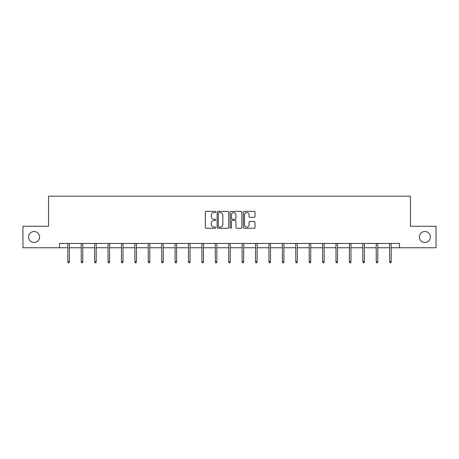 <?xml version="1.0" encoding="UTF-8"?>
<svg xmlns="http://www.w3.org/2000/svg" width="459" height="459" viewBox="0 0 459 459"><rect width="100%" height="100%" fill="white"/><g stroke="black" fill="none" stroke-linecap="round" stroke-linejoin="round"><path stroke-width="0.69" d="M215.747 211.978A0.591 0.591 0 0 0 215.156 211.387L206.194 211.387A0.843 0.843 0 0 0 205.351 212.23L205.351 227.417A0.843 0.843 0 0 0 206.194 228.261L215.156 228.261A0.591 0.591 0 0 0 215.747 227.67A0.591 0.591 0 0 0 215.156 227.079L213.997 227.079A2.702 2.702 0 0 1 211.295 224.376L211.295 223.114A2.702 2.702 0 0 1 213.997 220.412L215.156 220.412A0.591 0.591 0 0 0 215.747 219.821A0.591 0.591 0 0 0 215.156 219.23L213.997 219.23A2.702 2.702 0 0 1 211.295 216.533L211.295 215.265A2.702 2.702 0 0 1 213.997 212.563L215.156 212.563A0.591 0.591 0 0 0 215.747 211.978M419.377 237.01A5.502 5.502 0 0 0 424.873 242.513A5.502 5.502 0 0 0 430.376 237.01A5.502 5.502 0 0 0 424.873 231.514A5.502 5.502 0 0 0 419.377 237.01M28.624 237.01A5.502 5.502 0 0 0 34.127 242.513A5.502 5.502 0 0 0 39.623 237.01A5.502 5.502 0 0 0 34.127 231.514A5.502 5.502 0 0 0 28.624 237.01M254.16 217.331A0.843 0.843 0 0 0 255.003 216.487L255.003 212.23A0.843 0.843 0 0 0 254.16 211.387L244.199 211.387A0.843 0.843 0 0 0 243.356 212.23L243.356 227.417A0.843 0.843 0 0 0 244.199 228.261L254.16 228.261A0.843 0.843 0 0 0 255.003 227.417L255.003 222.271A0.843 0.843 0 0 0 254.16 221.427L249.897 221.427A0.843 0.843 0 0 0 249.053 222.271L249.053 224.818A2.255 2.255 0 0 1 246.799 227.079A2.255 2.255 0 0 1 244.538 224.818L244.538 214.823A2.255 2.255 0 0 1 246.799 212.563A2.255 2.255 0 0 1 249.053 214.823L249.053 216.487A0.843 0.843 0 0 0 249.897 217.331L254.16 217.331M59.481 247.757L22.95 247.757L22.95 226.27L48.562 226.27L48.562 196.182L410.438 196.182L410.438 226.27L436.05 226.27L436.05 247.757L399.519 247.757L399.519 243.459L59.481 243.459L59.481 247.757L67.817 247.757M228.76 212.23A0.843 0.843 0 0 0 227.916 211.387L217.962 211.387A0.843 0.843 0 0 0 217.118 212.23L217.118 227.417A0.843 0.843 0 0 0 217.962 228.261L227.916 228.261A0.843 0.843 0 0 0 228.76 227.417L228.76 212.23M231.084 211.387L241.038 211.387A0.843 0.843 0 0 1 241.882 212.23L241.882 227.417A0.843 0.843 0 0 1 241.038 228.261L236.775 228.261A0.843 0.843 0 0 1 235.932 227.417L235.932 221.255A0.843 0.843 0 0 0 235.088 220.412L232.265 220.412A0.843 0.843 0 0 0 231.422 221.255L231.422 227.67A0.591 0.591 0 0 1 230.831 228.261A0.591 0.591 0 0 1 230.24 227.67L230.24 212.23A0.843 0.843 0 0 1 231.084 211.387M69.366 247.757L81.226 247.757M82.775 247.757L94.634 247.757M96.183 247.757L108.043 247.757M109.592 247.757L121.457 247.757M123.001 247.757L134.866 247.757M136.409 247.757L148.274 247.757M149.818 247.757L161.683 247.757M163.226 247.757L175.091 247.757M176.64 247.757L188.5 247.757M190.049 247.757L201.908 247.757M203.457 247.757L215.317 247.757M216.866 247.757L228.725 247.757M230.275 247.757L242.134 247.757M243.683 247.757L255.543 247.757M257.092 247.757L268.951 247.757M270.5 247.757L282.36 247.757M283.909 247.757L295.774 247.757M297.317 247.757L309.182 247.757M310.726 247.757L322.591 247.757M324.134 247.757L335.999 247.757M337.543 247.757L349.408 247.757M350.957 247.757L362.817 247.757M364.366 247.757L376.225 247.757M377.774 247.757L389.634 247.757M391.183 247.757L399.519 247.757M218.891 212.563A0.591 0.591 0 0 0 218.3 213.154L218.3 226.488A0.591 0.591 0 0 0 218.891 227.079L220.113 227.079A2.702 2.702 0 0 0 222.816 224.376L222.816 215.265A2.702 2.702 0 0 0 220.113 212.563L218.891 212.563M235.932 214.864A2.255 2.255 0 0 0 233.677 212.609A2.255 2.255 0 0 0 231.422 214.864L231.422 218.386A0.843 0.843 0 0 0 232.265 219.23L235.088 219.23A0.843 0.843 0 0 0 235.932 218.386L235.932 214.864M67.817 261.699L68.161 262.818L69.022 262.818L69.366 261.699L67.817 261.699L67.817 243.459M69.366 261.699L69.366 243.459M81.226 261.699L81.57 262.818L82.431 262.818L82.775 261.699L81.226 261.699L81.226 243.459M82.775 261.699L82.775 243.459M94.634 261.699L94.979 262.818L95.839 262.818L96.183 261.699L94.634 261.699L94.634 243.459M96.183 261.699L96.183 243.459M108.043 261.699L108.387 262.818L109.248 262.818L109.592 261.699L108.043 261.699L108.043 243.459M109.592 261.699L109.592 243.459M121.457 261.699L121.796 262.818L122.656 262.818L123.001 261.699L121.457 261.699L121.457 243.459M123.001 261.699L123.001 243.459M134.866 261.699L135.21 262.818L136.065 262.818L136.409 261.699L134.866 261.699L134.866 243.459M136.409 261.699L136.409 243.459M148.274 261.699L148.618 262.818L149.473 262.818L149.818 261.699L148.274 261.699L148.274 243.459M149.818 261.699L149.818 243.459M161.683 261.699L162.027 262.818L162.888 262.818L163.226 261.699L161.683 261.699L161.683 243.459M163.226 261.699L163.226 243.459M175.091 261.699L175.436 262.818L176.296 262.818L176.64 261.699L175.091 261.699L175.091 243.459M176.64 261.699L176.64 243.459M188.5 261.699L188.844 262.818L189.705 262.818L190.049 261.699L188.5 261.699L188.5 243.459M190.049 261.699L190.049 243.459M201.908 261.699L202.253 262.818L203.113 262.818L203.457 261.699L201.908 261.699L201.908 243.459M203.457 261.699L203.457 243.459M215.317 261.699L215.661 262.818L216.522 262.818L216.866 261.699L215.317 261.699L215.317 243.459M216.866 261.699L216.866 243.459M228.725 261.699L229.07 262.818L229.93 262.818L230.275 261.699L228.725 261.699L228.725 243.459M230.275 261.699L230.275 243.459M242.134 261.699L242.478 262.818L243.339 262.818L243.683 261.699L242.134 261.699L242.134 243.459M243.683 261.699L243.683 243.459M255.543 261.699L255.887 262.818L256.747 262.818L257.092 261.699L255.543 261.699L255.543 243.459M257.092 261.699L257.092 243.459M268.951 261.699L269.295 262.818L270.156 262.818L270.5 261.699L268.951 261.699L268.951 243.459M270.5 261.699L270.5 243.459M282.36 261.699L282.704 262.818L283.564 262.818L283.909 261.699L282.36 261.699L282.36 243.459M283.909 261.699L283.909 243.459M295.774 261.699L296.112 262.818L296.973 262.818L297.317 261.699L295.774 261.699L295.774 243.459M297.317 261.699L297.317 243.459M309.182 261.699L309.527 262.818L310.382 262.818L310.726 261.699L309.182 261.699L309.182 243.459M310.726 261.699L310.726 243.459M322.591 261.699L322.935 262.818L323.79 262.818L324.134 261.699L322.591 261.699L322.591 243.459M324.134 261.699L324.134 243.459M335.999 261.699L336.344 262.818L337.204 262.818L337.543 261.699L335.999 261.699L335.999 243.459M337.543 261.699L337.543 243.459M349.408 261.699L349.752 262.818L350.613 262.818L350.957 261.699L349.408 261.699L349.408 243.459M350.957 261.699L350.957 243.459M362.817 261.699L363.161 262.818L364.021 262.818L364.366 261.699L362.817 261.699L362.817 243.459M364.366 261.699L364.366 243.459M376.225 261.699L376.569 262.818L377.43 262.818L377.774 261.699L376.225 261.699L376.225 243.459M377.774 261.699L377.774 243.459M389.634 261.699L389.978 262.818L390.839 262.818L391.183 261.699L389.634 261.699L389.634 243.459M391.183 261.699L391.183 243.459"/></g></svg>
